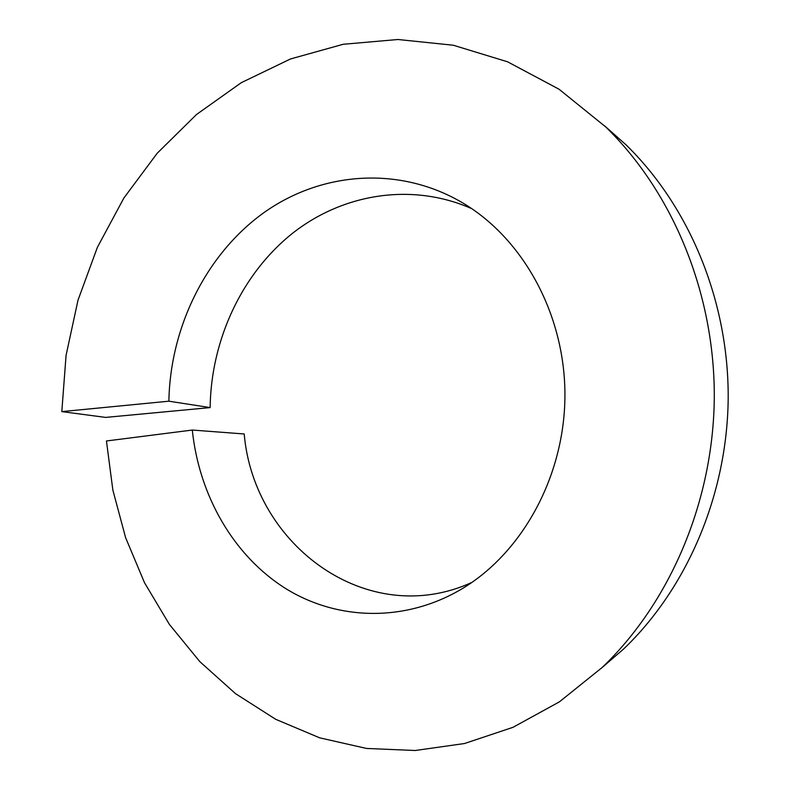 <?xml version="1.0" encoding="UTF-8"?>
<svg xmlns="http://www.w3.org/2000/svg" width="790" height="790" viewBox="0 0 790 790"><rect width="100%" height="100%" fill="white"/><g stroke="black" fill="none" stroke-linecap="round" stroke-linejoin="round"><path stroke-width="1.19" d="M210.14 407.591L168.872 401.192L61.808 411.61L105.653 417.406L210.14 407.591C210.989 339.828 242.026 273.33 292.774 233.109C343.611 193.234 412.578 182.411 471.906 208.748M471.976 582.378C367.765 630.025 253.718 545.544 244.209 433.977L192.296 430.046L106.443 440.978L112.861 490.086L125.61 537.664L144.531 582.763L169.396 624.426L199.88 661.694L235.499 693.63L275.68 719.295L319.644 737.821L366.511 748.446L415.204 750.5L464.51 743.528L513.056 727.294L559.419 701.836L602.108 667.54C669.999 602.632 713.281 501.818 714.288 397.893C714.891 293.959 673.248 192.888 605.792 127.002L559.024 89.211L507.575 61.808L453.282 45.227L397.933 39.5L343.196 44.28L290.552 58.944L241.306 82.674L196.542 114.481L157.171 153.28L123.931 197.944L97.397 247.31L78.003 300.17L66.074 355.342L61.808 411.61M604.528 125.778L626.016 144.827C689.769 206.98 728.755 301.533 728.192 398.318C727.244 495.083 686.836 588.688 623.429 649.173L602.108 667.54M168.872 401.192C170.245 327.001 206.17 253.926 264.216 212.431C322.271 171.282 400.49 165.515 463.839 203.573C524.185 240.002 565.146 315.615 564.939 395.543C564.653 475.452 523.128 551.608 463.167 588.106C406.396 622.5 338.278 620.96 286.029 588.767C233.82 556.2 199.11 495.794 192.296 430.046M626.016 144.827L605.792 127.002"/></g></svg>
